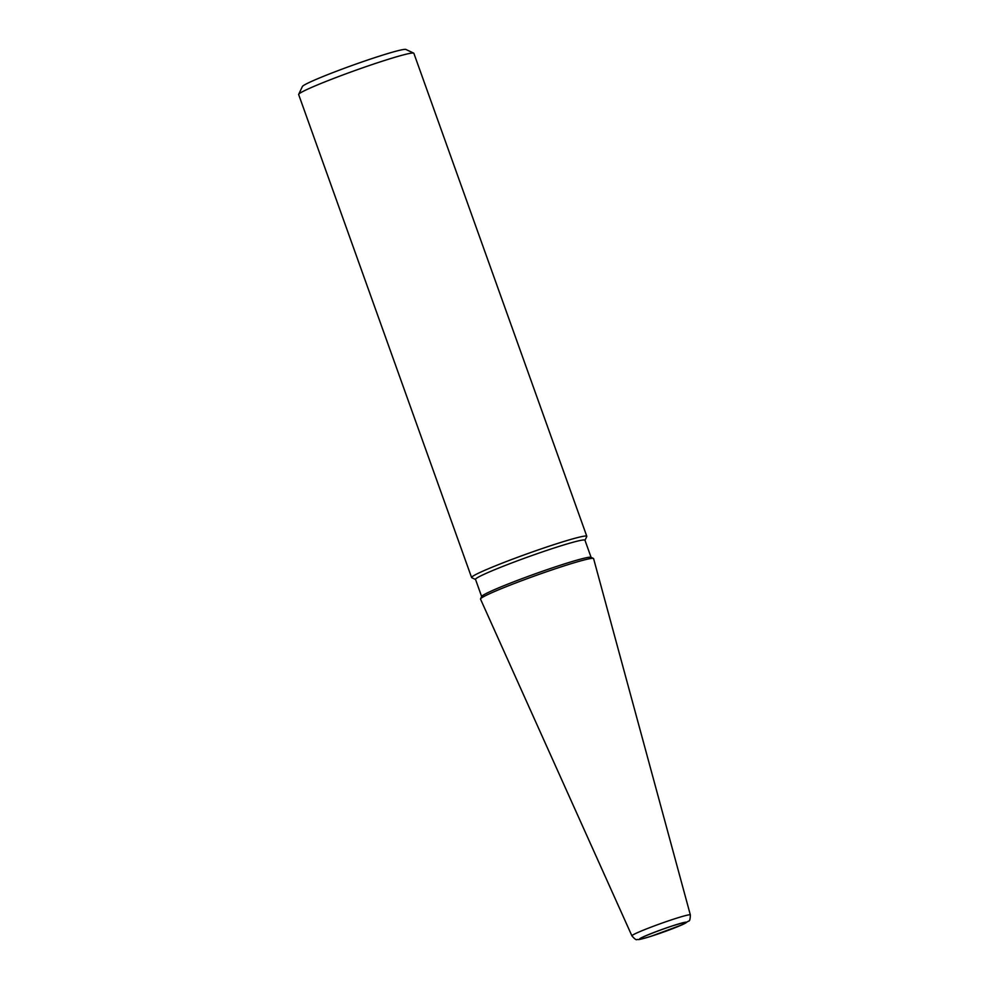 <?xml version="1.0" encoding="UTF-8"?>
<svg xmlns="http://www.w3.org/2000/svg" width="989" height="989" viewBox="0 0 989 989"><rect width="100%" height="100%" fill="white"/><g stroke="black" fill="none" stroke-linecap="round" stroke-linejoin="round"><path stroke-width="1.48" d="M566.289 565.201A60.057 3.536 -19.7 0 1 593.425 558.451A60.057 3.536 -19.7 0 1 593.598 558.624L690.347 914.912A31.03 1.83 -19.7 0 0 676.229 918.311A31.03 1.83 -19.7 0 0 646.435 928.931A31.03 1.83 -19.7 0 0 631.909 935.841L480.518 599.111A60.057 3.536 -19.7 0 1 480.543 598.864A60.057 3.536 -19.7 0 1 566.289 565.201M480.543 598.864L481.705 596.404A58.128 3.424 -19.7 0 1 564.707 563.829A58.128 3.424 -19.7 0 1 590.965 557.289L593.425 558.451M481.643 596.54L475.511 579.381A58.128 3.424 -19.7 0 1 502.832 566.413A58.128 3.424 -19.7 0 1 558.525 546.583A58.128 3.424 -19.7 0 1 584.944 540.192L591.088 557.351M475.536 579.48L471.765 577.7A61.182 3.61 -19.7 0 1 471.592 577.539A61.182 3.61 -19.7 0 1 500.36 563.878A61.182 3.61 -19.7 0 1 558.983 543.01A61.182 3.61 -19.7 0 1 586.798 536.285A61.182 3.61 -19.7 0 1 586.774 536.52L584.981 540.291M471.592 577.539L298.653 94.536A61.182 3.61 -19.7 0 1 298.69 94.301A61.182 3.61 -19.7 0 1 386.044 60.008A61.182 3.61 -19.7 0 1 413.686 53.122A61.182 3.61 -19.7 0 1 413.859 53.282L586.798 536.285M298.69 94.301L302.387 86.513A55.063 3.251 -19.7 0 1 381.012 55.644A55.063 3.251 -19.7 0 1 405.886 49.45L413.686 53.122M674.931 925.111A24.478 1.446 -19.7 0 1 682.744 924.418A24.478 1.446 -19.7 0 1 651.108 936.224A24.478 1.446 -19.7 0 1 643.295 936.904A24.478 1.446 -19.7 0 1 674.931 925.111M675.166 924.999A24.935 1.471 -19.7 0 1 683.115 924.307A24.935 1.471 -19.7 0 1 650.886 936.336A24.935 1.471 -19.7 0 1 642.924 937.028A24.935 1.471 -19.7 0 1 675.166 924.999M683.448 922.675L674.721 925.185C662.197 928.992 641.713 937.226 641.824 937.72L642.158 937.461M631.909 935.841C634.703 939.08 636.434 940.304 637.089 939.513C638.931 939.216 636.014 940.873 650.663 936.41L681.78 924.938L688.665 921.056C689.679 921.254 690.235 919.201 690.347 914.912"/></g></svg>
